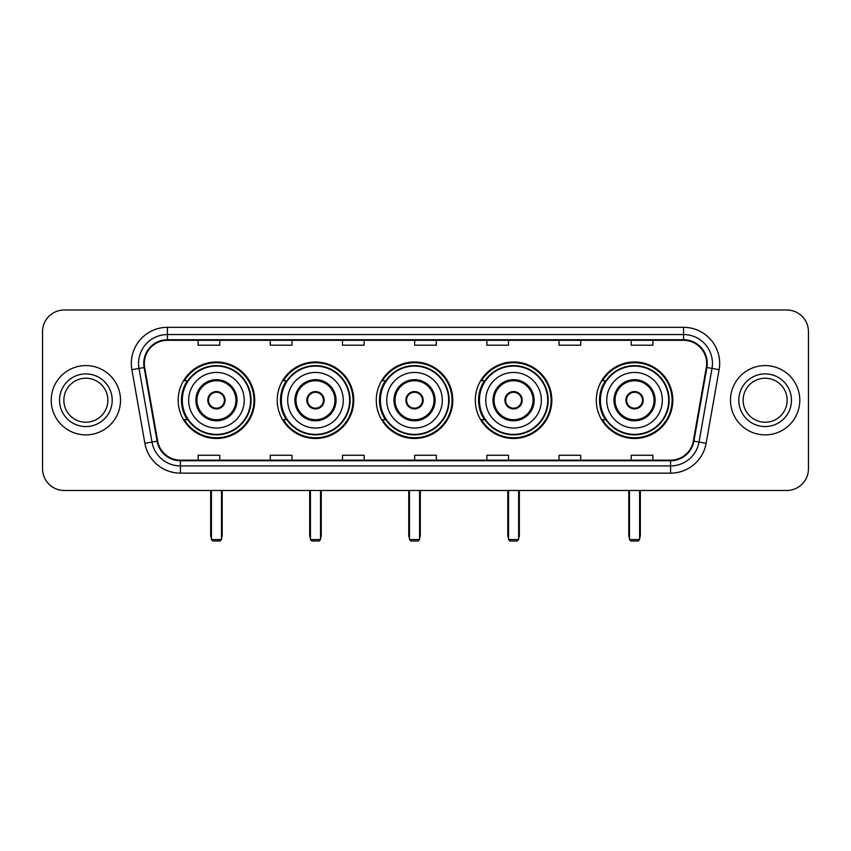 <?xml version="1.0" encoding="UTF-8"?>
<svg xmlns="http://www.w3.org/2000/svg" width="851" height="851" viewBox="0 0 851 851"><rect width="100%" height="100%" fill="white"/><g stroke="black" fill="none" stroke-linecap="round" stroke-linejoin="round"><path stroke-width="1.28" d="M596.296 400.236A38.263 38.263 0 0 0 634.548 438.488A38.263 38.263 0 0 0 672.811 400.236A38.263 38.263 0 0 0 634.548 361.973A38.263 38.263 0 0 0 596.296 400.236M475.305 400.236A38.263 38.263 0 0 0 513.568 438.488A38.263 38.263 0 0 0 551.831 400.236A38.263 38.263 0 0 0 513.568 361.973A38.263 38.263 0 0 0 475.305 400.236M376.27 400.236A38.263 38.263 0 0 0 414.533 438.488A38.263 38.263 0 0 0 452.785 400.236A38.263 38.263 0 0 0 414.533 361.973A38.263 38.263 0 0 0 376.27 400.236M277.224 400.236A38.263 38.263 0 0 0 315.487 438.488A38.263 38.263 0 0 0 353.75 400.236A38.263 38.263 0 0 0 315.487 361.973A38.263 38.263 0 0 0 277.224 400.236M178.189 400.236A38.263 38.263 0 0 0 216.452 438.488A38.263 38.263 0 0 0 254.704 400.236A38.263 38.263 0 0 0 216.452 361.973A38.263 38.263 0 0 0 178.189 400.236M187.369 419.724A35.008 35.008 0 0 1 187.369 380.748M286.404 419.724A35.008 35.008 0 0 1 286.404 380.748M385.439 419.724A35.008 35.008 0 0 1 385.439 380.748M484.485 419.724A35.008 35.008 0 0 1 484.485 380.748M605.465 419.724A35.008 35.008 0 0 1 605.465 380.748M42.55 331.656L42.55 468.816A21.658 21.658 0 0 0 64.208 490.463L786.792 490.463A21.658 21.658 0 0 0 808.45 468.816L808.45 331.656A21.658 21.658 0 0 0 786.792 309.998L64.208 309.998A21.658 21.658 0 0 0 42.55 331.656L42.55 468.816M51.209 400.236A34.646 34.646 0 0 0 85.866 434.882A34.646 34.646 0 0 0 120.512 400.236A34.646 34.646 0 0 0 85.866 365.59A34.646 34.646 0 0 0 51.209 400.236A34.646 34.646 0 0 0 85.866 434.882A34.646 34.646 0 0 0 120.512 400.236A34.646 34.646 0 0 0 85.866 365.59A34.646 34.646 0 0 0 51.209 400.236M730.488 400.236A34.646 34.646 0 0 0 765.134 434.882A34.646 34.646 0 0 0 799.791 400.236A34.646 34.646 0 0 0 765.134 365.59A34.646 34.646 0 0 0 730.488 400.236A34.646 34.646 0 0 0 765.134 434.882A34.646 34.646 0 0 0 799.791 400.236A34.646 34.646 0 0 0 765.134 365.59A34.646 34.646 0 0 0 730.488 400.236M144.33 363.42A23.105 23.105 0 0 1 167.434 340.315L683.566 340.315A23.105 23.105 0 0 1 706.319 367.43L693.331 441.063A23.105 23.105 0 0 1 670.588 460.146L180.412 460.146A23.105 23.105 0 0 1 157.669 441.063L144.681 367.43A23.105 23.105 0 0 1 144.33 363.42M143.755 363.42A23.679 23.679 0 0 0 144.117 367.536L157.095 441.158A23.679 23.679 0 0 0 180.412 460.731L670.588 460.731A23.679 23.679 0 0 0 693.905 441.158L706.883 367.536A23.679 23.679 0 0 0 683.566 339.74L167.434 339.74A23.679 23.679 0 0 0 143.755 363.42M131.884 369.685A36.093 36.093 0 0 1 167.434 327.327L683.566 327.327A36.093 36.093 0 0 1 719.116 369.685L706.128 443.318A36.093 36.093 0 0 1 670.588 473.145L180.412 473.145A36.093 36.093 0 0 1 144.872 443.318L131.884 369.685L139 368.43A28.87 28.87 0 0 1 167.434 334.549L683.566 334.549A28.87 28.87 0 0 1 712 368.43L699.022 442.063A28.87 28.87 0 0 1 670.588 465.923L180.412 465.923A28.87 28.87 0 0 1 151.978 442.063L139 368.43A28.87 28.87 0 0 1 138.553 363.42M786.792 309.998L64.208 309.998M64.208 490.463L786.792 490.463M808.45 468.816L808.45 331.656M693.905 441.158L699.022 442.063L712 368.43L719.116 369.685M414.671 340.315L414.671 345.208L436.329 345.208L436.329 340.315M342.485 340.315L342.485 345.208L364.143 345.208L364.143 340.315M270.299 340.315L270.299 345.208L291.957 345.208L291.957 340.315M198.113 340.315L198.113 345.208L219.771 345.208L219.771 340.315M486.857 340.315L486.857 345.208L508.515 345.208L508.515 340.315M559.043 340.315L559.043 345.208L580.701 345.208L580.701 340.315M631.229 340.315L631.229 345.208L652.887 345.208L652.887 340.315M436.329 460.146L436.329 455.264L414.671 455.264L414.671 460.146M364.143 460.146L364.143 455.264L342.485 455.264L342.485 460.146M291.957 460.146L291.957 455.264L270.299 455.264L270.299 460.146M219.771 460.146L219.771 455.264L198.113 455.264L198.113 460.146M508.515 460.146L508.515 455.264L486.857 455.264L486.857 460.146M580.701 460.146L580.701 455.264L559.043 455.264L559.043 460.146M652.887 460.146L652.887 455.264L631.229 455.264L631.229 460.146M107.864 400.236A21.998 21.998 0 0 0 85.866 378.227A21.998 21.998 0 0 0 63.857 400.236A21.998 21.998 0 0 0 85.866 422.234A21.998 21.998 0 0 0 107.864 400.236A21.998 21.998 0 0 1 85.866 422.234A21.998 21.998 0 0 1 63.857 400.236M188.656 400.236A27.796 27.796 0 0 1 216.452 372.44A27.796 27.796 0 0 1 244.237 400.236A27.796 27.796 0 0 1 216.452 428.032A27.796 27.796 0 0 1 188.656 400.236A27.796 27.796 0 0 0 216.452 428.032A27.796 27.796 0 0 0 244.237 400.236M196.953 400.236A19.488 19.488 0 0 0 216.452 419.724A19.488 19.488 0 0 0 235.94 400.236A19.488 19.488 0 0 0 216.452 380.748A19.488 19.488 0 0 0 196.953 400.236M187.794 380.748A34.646 34.646 0 0 0 187.794 419.724M250.588 400.236A34.146 34.146 0 0 0 216.452 366.09A34.146 34.146 0 0 0 182.305 400.236A34.146 34.146 0 0 0 216.452 434.382A34.146 34.146 0 0 0 250.588 400.236M207.782 400.236A8.659 8.659 0 0 0 216.452 408.895A8.659 8.659 0 0 0 225.111 400.236A8.659 8.659 0 0 0 216.452 391.577A8.659 8.659 0 0 0 207.782 400.236M253.981 400.236A37.54 37.54 0 0 1 184.369 419.724L187.848 419.724A34.614 34.614 0 0 0 239.344 426.191A34.614 34.614 0 0 0 239.344 374.28A34.614 34.614 0 0 0 187.848 380.748L184.369 380.748A37.54 37.54 0 0 1 253.981 400.236M208.059 398.066L208.357 398.066A8.372 8.372 0 0 1 224.536 398.066L224.09 398.066A7.936 7.936 0 0 1 216.452 408.172A7.936 7.936 0 0 1 208.803 398.066A7.936 7.936 0 0 1 224.09 398.066L224.834 398.066M224.834 402.395L224.536 402.395A8.372 8.372 0 0 1 208.357 402.395L208.059 402.395M211.399 490.463L211.399 539.555L221.505 539.555L221.505 490.463M211.399 539.555L212.835 541.002L220.058 541.002L221.505 539.555M287.691 400.236A27.796 27.796 0 0 1 315.487 372.44A27.796 27.796 0 0 1 343.283 400.236A27.796 27.796 0 0 1 315.487 428.032A27.796 27.796 0 0 1 287.691 400.236A27.796 27.796 0 0 0 315.487 428.032A27.796 27.796 0 0 0 343.283 400.236M295.999 400.236A19.488 19.488 0 0 0 315.487 419.724A19.488 19.488 0 0 0 334.975 400.236A19.488 19.488 0 0 0 315.487 380.748A19.488 19.488 0 0 0 295.999 400.236M286.84 380.748A34.646 34.646 0 0 0 286.84 419.724M349.633 400.236A34.146 34.146 0 0 0 315.487 366.09A34.146 34.146 0 0 0 281.341 400.236A34.146 34.146 0 0 0 315.487 434.382A34.146 34.146 0 0 0 349.633 400.236M306.828 400.236A8.659 8.659 0 0 0 315.487 408.895A8.659 8.659 0 0 0 324.146 400.236A8.659 8.659 0 0 0 315.487 391.577A8.659 8.659 0 0 0 306.828 400.236M353.027 400.236A37.54 37.54 0 0 1 283.404 419.724L286.883 419.724A34.614 34.614 0 0 0 338.39 426.191A34.614 34.614 0 0 0 338.39 374.28A34.614 34.614 0 0 0 286.883 380.748L283.404 380.748A37.54 37.54 0 0 1 353.027 400.236M307.105 398.066L307.392 398.066A8.372 8.372 0 0 1 323.582 398.066L323.125 398.066A7.936 7.936 0 0 1 315.487 408.172A7.936 7.936 0 0 1 307.849 398.066A7.936 7.936 0 0 1 323.125 398.066L323.88 398.066M323.88 402.395L323.582 402.395A8.372 8.372 0 0 1 307.392 402.395L307.105 402.395M310.434 490.463L310.434 539.555L320.54 539.555L320.54 490.463M310.434 539.555L311.881 541.002L319.093 541.002L320.54 539.555M386.737 400.236A27.796 27.796 0 0 1 414.533 372.44A27.796 27.796 0 0 1 442.318 400.236A27.796 27.796 0 0 1 414.533 428.032A27.796 27.796 0 0 1 386.737 400.236A27.796 27.796 0 0 0 414.533 428.032A27.796 27.796 0 0 0 442.318 400.236M395.034 400.236A19.488 19.488 0 0 0 414.533 419.724A19.488 19.488 0 0 0 434.021 400.236A19.488 19.488 0 0 0 414.533 380.748A19.488 19.488 0 0 0 395.034 400.236M385.875 380.748A34.646 34.646 0 0 0 385.875 419.724M448.668 400.236A34.146 34.146 0 0 0 414.533 366.09A34.146 34.146 0 0 0 380.386 400.236A34.146 34.146 0 0 0 414.533 434.382A34.146 34.146 0 0 0 448.668 400.236M405.863 400.236A8.659 8.659 0 0 0 414.533 408.895A8.659 8.659 0 0 0 423.192 400.236A8.659 8.659 0 0 0 414.533 391.577A8.659 8.659 0 0 0 405.863 400.236M452.062 400.236A37.54 37.54 0 0 1 382.45 419.724L385.928 419.724A34.614 34.614 0 0 0 437.425 426.191A34.614 34.614 0 0 0 437.425 374.28A34.614 34.614 0 0 0 385.928 380.748L382.45 380.748A37.54 37.54 0 0 1 452.062 400.236M406.14 398.066L406.438 398.066A8.372 8.372 0 0 1 422.617 398.066L422.17 398.066A7.936 7.936 0 0 1 414.533 408.172A7.936 7.936 0 0 1 406.884 398.066A7.936 7.936 0 0 1 422.17 398.066L422.915 398.066M422.915 402.395L422.617 402.395A8.372 8.372 0 0 1 406.438 402.395L406.14 402.395M409.469 490.463L409.469 539.555L419.586 539.555L419.586 490.463M409.469 539.555L410.916 541.002L418.139 541.002L419.586 539.555M485.772 400.236A27.796 27.796 0 0 1 513.568 372.44A27.796 27.796 0 0 1 541.364 400.236A27.796 27.796 0 0 1 513.568 428.032A27.796 27.796 0 0 1 485.772 400.236A27.796 27.796 0 0 0 513.568 428.032A27.796 27.796 0 0 0 541.364 400.236M494.08 400.236A19.488 19.488 0 0 0 513.568 419.724A19.488 19.488 0 0 0 533.056 400.236A19.488 19.488 0 0 0 513.568 380.748A19.488 19.488 0 0 0 494.08 400.236M484.921 380.748A34.646 34.646 0 0 0 484.921 419.724M547.714 400.236A34.146 34.146 0 0 0 513.568 366.09A34.146 34.146 0 0 0 479.421 400.236A34.146 34.146 0 0 0 513.568 434.382A34.146 34.146 0 0 0 547.714 400.236M504.909 400.236A8.659 8.659 0 0 0 513.568 408.895A8.659 8.659 0 0 0 522.227 400.236A8.659 8.659 0 0 0 513.568 391.577A8.659 8.659 0 0 0 504.909 400.236M551.108 400.236A37.54 37.54 0 0 1 481.485 419.724L484.964 419.724A34.614 34.614 0 0 0 536.47 426.191A34.614 34.614 0 0 0 536.47 374.28A34.614 34.614 0 0 0 484.964 380.748L481.485 380.748A37.54 37.54 0 0 1 551.108 400.236M505.186 398.066L505.473 398.066A8.372 8.372 0 0 1 521.663 398.066L521.206 398.066A7.936 7.936 0 0 1 513.568 408.172A7.936 7.936 0 0 1 505.93 398.066A7.936 7.936 0 0 1 521.206 398.066L521.95 398.066M521.95 402.395L521.663 402.395A8.372 8.372 0 0 1 505.473 402.395L505.186 402.395M508.515 490.463L508.515 539.555L518.621 539.555L518.621 490.463M508.515 539.555L509.962 541.002L517.174 541.002L518.621 539.555M606.763 400.236A27.796 27.796 0 0 1 634.548 372.44A27.796 27.796 0 0 1 662.344 400.236A27.796 27.796 0 0 1 634.548 428.032A27.796 27.796 0 0 1 606.763 400.236A27.796 27.796 0 0 0 634.548 428.032A27.796 27.796 0 0 0 662.344 400.236M615.06 400.236A19.488 19.488 0 0 0 634.548 419.724A19.488 19.488 0 0 0 654.047 400.236A19.488 19.488 0 0 0 634.548 380.748A19.488 19.488 0 0 0 615.06 400.236M605.901 380.748A34.646 34.646 0 0 0 605.901 419.724M668.695 400.236A34.146 34.146 0 0 0 634.548 366.09A34.146 34.146 0 0 0 600.412 400.236A34.146 34.146 0 0 0 634.548 434.382A34.146 34.146 0 0 0 668.695 400.236M625.889 400.236A8.659 8.659 0 0 0 634.548 408.895A8.659 8.659 0 0 0 643.218 400.236A8.659 8.659 0 0 0 634.548 391.577A8.659 8.659 0 0 0 625.889 400.236M672.088 400.236A37.54 37.54 0 0 1 602.476 419.724L605.955 419.724A34.614 34.614 0 0 0 657.451 426.191A34.614 34.614 0 0 0 657.451 374.28A34.614 34.614 0 0 0 605.955 380.748L602.476 380.748A37.54 37.54 0 0 1 672.088 400.236M626.166 398.066L626.464 398.066A8.372 8.372 0 0 1 642.643 398.066L642.197 398.066A7.936 7.936 0 0 1 634.548 408.172A7.936 7.936 0 0 1 626.91 398.066A7.936 7.936 0 0 1 642.197 398.066L642.941 398.066M642.941 402.395L642.643 402.395A8.372 8.372 0 0 1 626.464 402.395L626.166 402.395M629.495 490.463L629.495 539.555L639.601 539.555L639.601 490.463M629.495 539.555L630.942 541.002L638.165 541.002L639.601 539.555M787.143 400.236A21.998 21.998 0 0 0 765.134 378.227A21.998 21.998 0 0 0 743.136 400.236A21.998 21.998 0 0 0 765.134 422.234A21.998 21.998 0 0 0 787.143 400.236A21.998 21.998 0 0 1 765.134 422.234A21.998 21.998 0 0 1 743.136 400.236M683.566 327.327L683.566 339.74M139 368.43L144.117 367.536M180.412 473.145L180.412 460.731M670.588 460.731L670.588 473.145M144.872 443.318L157.095 441.158M706.883 367.536L712 368.43M167.434 327.327L167.434 339.74M699.022 442.063L706.128 443.318M112.194 400.236A26.338 26.338 0 0 0 85.866 373.897A26.338 26.338 0 0 0 59.527 400.236A26.338 26.338 0 0 0 85.866 426.564A26.338 26.338 0 0 0 112.194 400.236M237.025 400.236A20.573 20.573 0 0 0 216.452 379.663A20.573 20.573 0 0 0 195.879 400.236A20.573 20.573 0 0 0 216.452 420.809A20.573 20.573 0 0 0 237.025 400.236M210.676 490.463L210.676 535.226L211.399 535.226M221.505 535.226L222.217 535.226L222.217 490.463M336.06 400.236A20.573 20.573 0 0 0 315.487 379.663A20.573 20.573 0 0 0 294.914 400.236A20.573 20.573 0 0 0 315.487 420.809A20.573 20.573 0 0 0 336.06 400.236M309.711 490.463L309.711 535.226L310.434 535.226M320.54 535.226L321.263 535.226L321.263 490.463M435.106 400.236A20.573 20.573 0 0 0 414.533 379.663A20.573 20.573 0 0 0 393.949 400.236A20.573 20.573 0 0 0 414.533 420.809A20.573 20.573 0 0 0 435.106 400.236M408.757 490.463L408.757 535.226L409.469 535.226M419.586 535.226L420.298 535.226L420.298 490.463M534.141 400.236A20.573 20.573 0 0 0 513.568 379.663A20.573 20.573 0 0 0 492.995 400.236A20.573 20.573 0 0 0 513.568 420.809A20.573 20.573 0 0 0 534.141 400.236M507.792 490.463L507.792 535.226L508.515 535.226M518.621 535.226L519.344 535.226L519.344 490.463M655.121 400.236A20.573 20.573 0 0 0 634.548 379.663A20.573 20.573 0 0 0 613.975 400.236A20.573 20.573 0 0 0 634.548 420.809A20.573 20.573 0 0 0 655.121 400.236M628.783 490.463L628.783 535.226L629.495 535.226M639.601 535.226L640.324 535.226L640.324 490.463M791.473 400.236A26.338 26.338 0 0 0 765.134 373.897A26.338 26.338 0 0 0 738.806 400.236A26.338 26.338 0 0 0 765.134 426.564A26.338 26.338 0 0 0 791.473 400.236M210.676 535.226A5.776 5.776 0 0 0 211.399 538.023M221.505 538.023A5.776 5.776 0 0 0 222.217 535.226M309.711 535.226A5.776 5.776 0 0 0 310.434 538.023M320.54 538.023A5.776 5.776 0 0 0 321.263 535.226M408.757 535.226A5.776 5.776 0 0 0 409.469 538.023M419.586 538.023A5.776 5.776 0 0 0 420.298 535.226M507.792 535.226A5.776 5.776 0 0 0 508.515 538.023M518.621 538.023A5.776 5.776 0 0 0 519.344 535.226M628.783 535.226A5.776 5.776 0 0 0 629.495 538.023M639.601 538.023A5.776 5.776 0 0 0 640.324 535.226"/></g></svg>
